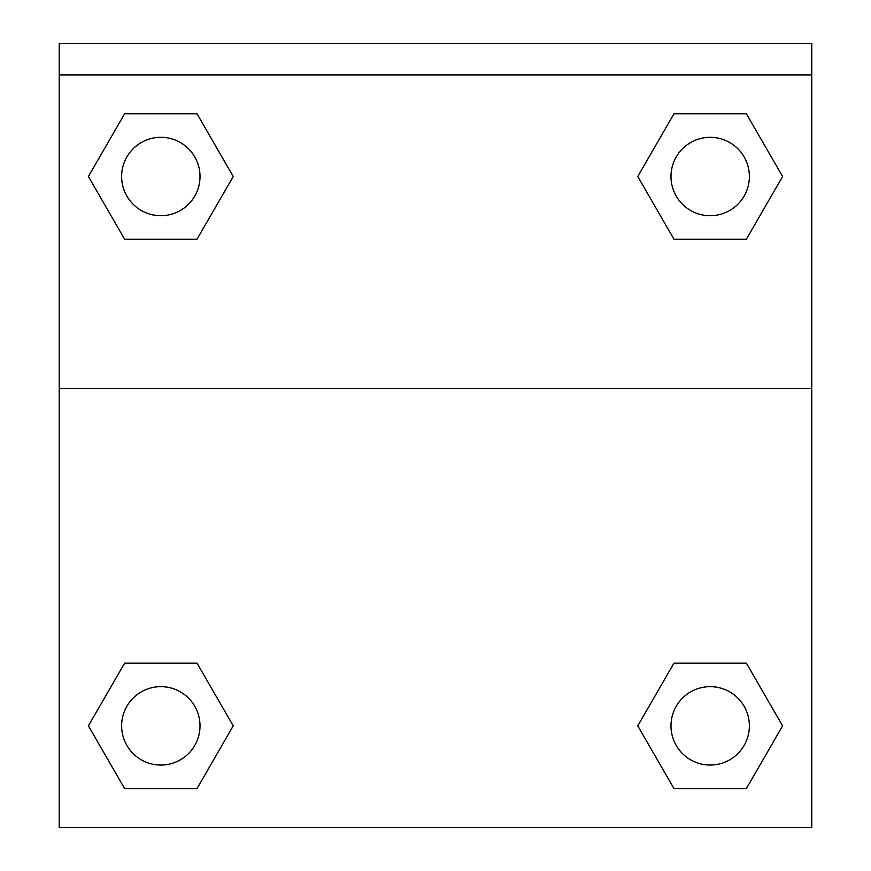 <?xml version="1.0" encoding="UTF-8"?>
<svg xmlns="http://www.w3.org/2000/svg" width="871" height="871" viewBox="0 0 871 871"><rect width="100%" height="100%" fill="white"/><g stroke="black" fill="none" stroke-linecap="round" stroke-linejoin="round"><path stroke-width="1.31" d="M642.548 717.562L673.969 663.147L697.998 663.147L673.969 663.147L637.768 725.859L673.969 663.147L746.382 663.147L673.969 663.147L746.382 663.147L782.594 725.859L746.382 788.571L782.594 725.859M124.618 663.147L197.031 663.147L124.618 663.147L88.407 725.859L124.618 663.147L197.031 663.147L233.232 725.859L197.031 788.571L124.618 788.571L197.031 788.571L124.618 788.571L88.407 725.859M228.452 184.794L197.031 239.209L173.002 239.209L197.031 239.209L233.232 176.497L197.031 239.209L124.618 239.209L197.031 239.209L124.618 239.209L88.407 176.497L124.618 113.785L88.407 176.497M746.382 239.209L673.969 239.209L746.382 239.209L782.594 176.497L746.382 239.209L673.969 239.209L637.768 176.497L673.969 113.785L637.768 176.497M811.772 74.906L811.772 43.55L59.228 43.55L59.228 74.906L811.772 74.906L811.772 827.45L59.228 827.45L59.228 74.906M746.382 788.571L673.969 788.571L746.382 788.571L673.969 788.571L637.768 725.859M59.228 388.466L811.772 388.466M673.969 113.785L746.382 113.785L673.969 113.785L746.382 113.785L782.594 176.497M124.618 113.785L197.031 113.785L124.618 113.785L197.031 113.785L233.232 176.497M749.376 725.859A39.195 39.195 0 0 0 690.583 691.912A39.195 39.195 0 0 0 690.583 759.795A39.195 39.195 0 0 0 749.376 725.859M200.014 725.859A39.195 39.195 0 0 0 141.222 691.912A39.195 39.195 0 0 0 141.222 759.795A39.195 39.195 0 0 0 200.014 725.859M749.376 176.497A39.195 39.195 0 0 0 690.583 142.561A39.195 39.195 0 0 0 690.583 210.444A39.195 39.195 0 0 0 749.376 176.497M200.014 176.497A39.195 39.195 0 0 0 141.222 142.561A39.195 39.195 0 0 0 141.222 210.444A39.195 39.195 0 0 0 200.014 176.497M673.969 663.147L697.998 663.147M173.002 663.147L197.031 663.147M697.998 239.209L673.969 239.209M197.031 239.209L173.002 239.209"/></g></svg>
